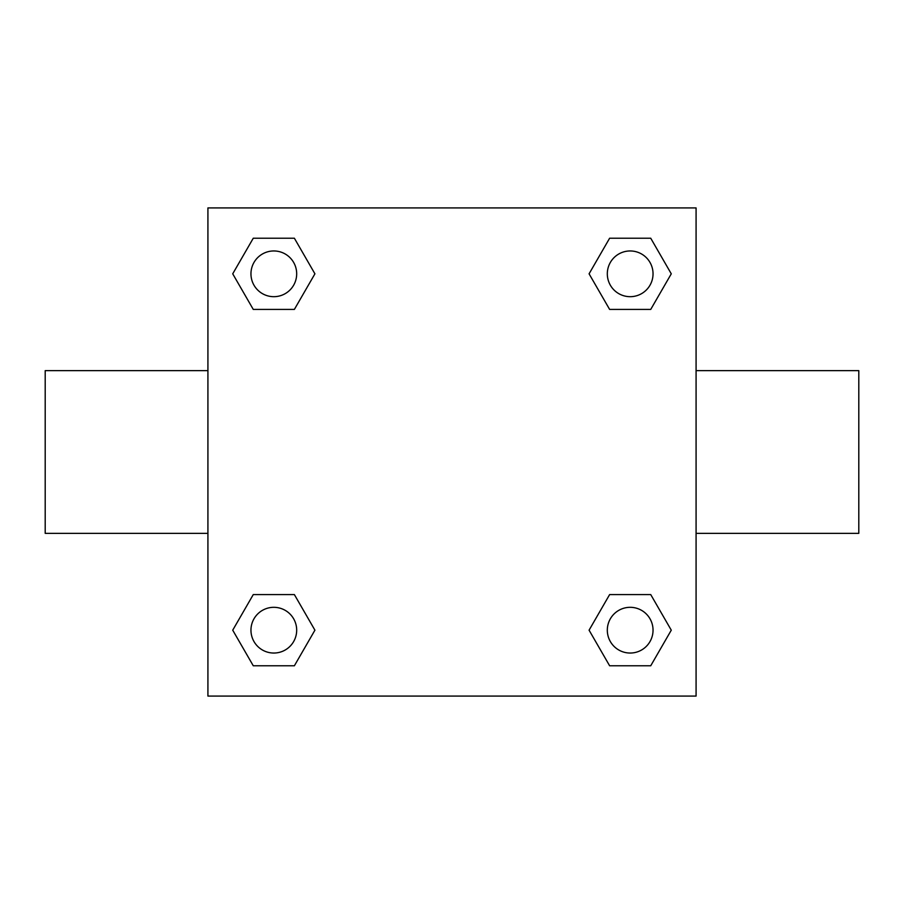 <?xml version="1.0" encoding="UTF-8"?>
<svg xmlns="http://www.w3.org/2000/svg" width="904" height="904" viewBox="0 0 904 904"><rect width="100%" height="100%" fill="white"/><g stroke="black" fill="none" stroke-linecap="round" stroke-linejoin="round"><path stroke-width="1.36" d="M696.08 370.64L858.8 370.64L858.8 533.36L696.08 533.36M207.92 533.36L45.2 533.36L45.2 370.64L207.92 370.64M207.92 207.92L696.08 207.92L696.08 696.08L207.92 696.08L207.92 207.92M253.267 594.583L294.376 594.583L314.92 630.178L294.376 665.773L253.267 665.773L232.723 630.178L253.267 594.583L294.376 594.583L253.267 594.583M609.624 238.227L650.733 238.227L671.276 273.822L650.733 309.417L609.624 309.417L589.08 273.822L609.624 238.227L650.733 238.227L609.624 238.227M253.267 238.227L294.376 238.227L314.92 273.822L294.376 309.417L253.267 309.417L232.723 273.822L253.267 238.227L294.376 238.227L253.267 238.227M609.624 594.583L650.733 594.583L671.276 630.178L650.733 665.773L609.624 665.773L589.08 630.178L609.624 594.583L650.733 594.583L609.624 594.583M650.733 665.773L609.624 665.773L650.733 665.773M653.038 630.178A22.86 22.86 0 0 0 618.743 610.381A22.86 22.86 0 0 0 618.743 649.976A22.86 22.86 0 0 0 653.038 630.178M294.376 665.773L253.267 665.773L294.376 665.773M296.681 630.178A22.86 22.86 0 0 0 262.386 610.381A22.86 22.86 0 0 0 262.386 649.976A22.86 22.86 0 0 0 296.681 630.178M650.733 309.417L609.624 309.417L650.733 309.417M653.038 273.822A22.86 22.86 0 0 0 618.743 254.024A22.86 22.86 0 0 0 618.743 293.619A22.86 22.86 0 0 0 653.038 273.822M294.376 309.417L253.267 309.417L294.376 309.417M296.681 273.822A22.86 22.86 0 0 0 262.386 254.024A22.86 22.86 0 0 0 262.386 293.619A22.86 22.86 0 0 0 296.681 273.822"/></g></svg>
